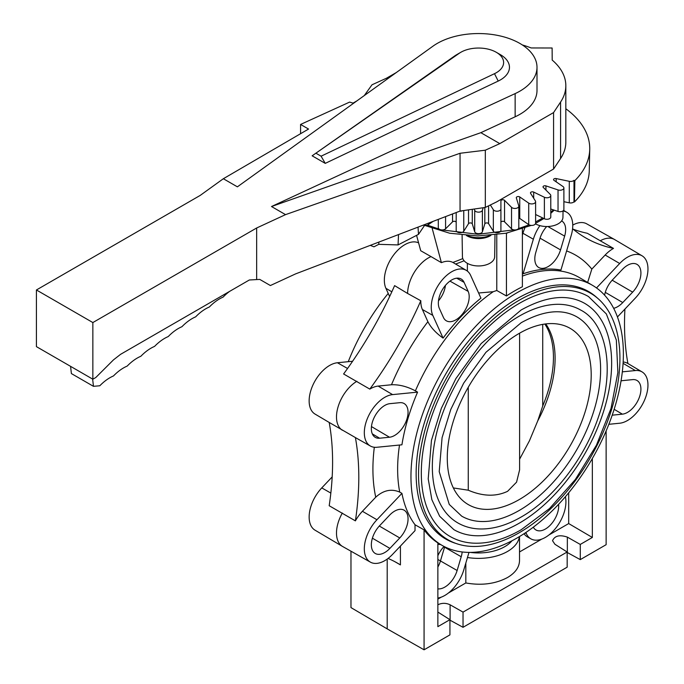 <?xml version="1.0" encoding="UTF-8"?>
<svg xmlns="http://www.w3.org/2000/svg" width="684" height="684" viewBox="0 0 684 684"><rect width="100%" height="100%" fill="white"/><g stroke="black" fill="none" stroke-linecap="round" stroke-linejoin="round"><path stroke-width="1.03" d="M321.095 156.191L494.489 73.684A25.069 14.475 0 0 0 496.276 72.752A25.069 14.475 0 0 0 496.276 52.283A25.069 14.475 0 0 0 460.828 52.283L456.69 54.677A30.917 17.852 0 0 0 454.698 55.943L459.212 53.318L312.143 155.807L325.251 163.373L321.095 156.191L316.299 153.43M456.69 54.677L460.828 52.283A25.069 14.475 0 0 0 459.212 53.318M494.489 73.684L498.217 81.071A30.917 17.852 0 0 0 500.414 79.917A30.917 17.852 0 0 0 500.414 54.677L496.276 52.283M437.221 43.434A58.448 33.747 0 0 0 432.972 46.17L237.391 186.835L223.352 178.729L200.224 195.402L36.423 289.973L92.853 322.557L256.662 227.986L285.544 214.631L271.505 206.525L515.138 93.605A58.448 33.747 0 0 0 519.883 91.16A58.448 33.747 0 0 0 537 67.297A58.448 33.747 0 0 0 500.919 36.124A58.448 33.747 0 0 0 437.221 43.434M537 67.297L537 90.476A58.448 33.747 180 0 1 519.883 114.339A58.448 33.747 180 0 1 515.138 116.793L480.852 132.679L271.505 206.525M36.423 289.973L36.423 346.634L92.853 379.218L95.794 377.517L113.501 359.852L120.581 354.329L249.344 279.987L259.758 279.405L270.385 285.536L295.573 273.899L460.05 211.074L485.315 207.432L496.584 201.934L553.578 169.025L553.578 112.578L560.572 102.061A79.011 45.614 0 0 0 565.83 85.697A79.011 45.614 0 0 0 552.202 60.089L552.116 48L531.186 47.957A79.011 45.614 0 0 0 522.362 44.956M498.217 81.071L325.251 163.373M312.143 155.807L454.698 55.943M300.575 133.705L300.575 124.445L308.552 129.054L223.352 178.729M300.575 124.445L349.618 102.096L353.047 103.113L357.039 100.787M396.275 72.564L386.503 78.207L372.011 84.79L364.273 95.58M565.83 85.697L565.83 142.152A79.011 45.614 180 0 1 560.572 158.517L553.578 169.025M485.315 207.432L485.315 150.206L499.807 143.623L553.578 112.578M285.544 214.631L460.05 153.276L485.315 150.206M499.807 143.623L480.852 132.679M387.572 78.822L386.503 78.207M460.05 211.074L460.05 153.276M256.662 279.44L256.662 227.986M92.853 379.218L92.853 322.557M92.639 379.098L93.46 386.323L99.804 385.767A39.005 22.521 -60 0 1 113.476 375.943A39.014 22.521 -60 0 1 127.19 366.085A39.005 22.521 -60 0 1 140.861 356.253A39.014 22.521 -60 0 1 154.567 346.395A39.005 22.521 -60 0 1 168.238 336.562A39.014 22.521 -60 0 1 181.944 326.704A39.014 22.521 -60 0 1 195.65 316.846A39.014 22.521 -60 0 1 209.364 306.988A39.014 22.521 -60 0 1 223.069 297.13A39.014 22.521 -60 0 1 229.773 291.281M370.275 245.368L373.968 246.813L378.765 244.333L378.868 242.085M93.46 386.323L71.392 373.584L70.572 366.35M424.584 225.378L418.497 234.364L398.062 244.923L378.765 244.333M418.035 227.122L418.497 234.364M398.524 234.578L398.062 244.923M407.031 513.539A18.972 10.953 -60 0 1 399.772 537.966L389.897 548.388A18.972 10.953 -60 0 1 375.217 553.433A18.972 10.953 -60 0 1 372.37 550.124A18.972 10.953 -60 0 1 379.629 525.697L389.504 515.274A18.972 10.953 -60 0 1 404.064 510.153A18.972 10.953 -60 0 1 407.031 513.539M376.935 519.746A28.916 16.698 120 0 0 365.872 556.981A28.916 16.698 120 0 0 370.395 562.137A28.916 16.698 120 0 0 392.59 554.339L415.026 530.647L415.026 524.765A150.343 86.8 -60 0 1 401.927 493.361L376.935 519.746L362.409 511.281L375.738 497.2A167.922 96.948 -60 0 1 372.917 469.104A167.922 96.948 -60 0 1 374.319 447.268M355.398 520.866L329.192 505.733A273.078 157.662 120 0 0 332.595 462.127A273.078 157.662 120 0 0 329.192 422.447L355.398 437.572A273.078 157.662 -60 0 1 358.801 477.261A273.078 157.662 -60 0 1 355.398 520.866A29.096 16.801 -60 0 1 362.409 511.281M370.395 562.137L342.641 546.507A29.258 16.895 -60 0 1 342.462 546.405A29.258 16.895 -60 0 1 338.067 541.292A29.258 16.895 -60 0 1 342.333 513.043M401.927 493.361L399.73 492.104C391.41 488.521 383.408 490.214 375.738 497.2M407.031 418.728A18.972 10.953 -60 0 1 389.504 437.23L379.629 438.213A18.972 10.953 -60 0 1 375.217 437.332A18.972 10.953 -60 0 1 372.37 422.165A18.972 10.953 -60 0 1 389.897 403.663L399.772 402.688A18.972 10.953 -60 0 1 404.064 403.5A18.972 10.953 -60 0 1 407.031 418.728M460.93 315.76A18.921 10.918 -60 0 1 446.301 320.787A18.921 10.918 -60 0 1 443.454 317.487L439.367 308.45A18.921 10.918 -60 0 1 446.609 284.082A18.921 10.918 -60 0 1 461.127 278.986A18.921 10.918 -60 0 1 464.085 282.355L468.172 291.393A18.921 10.918 -60 0 1 460.93 315.76M445.421 285.416A18.63 10.756 -60 0 1 438.487 300.84M561.624 220.906A18.921 10.918 -60 0 1 561.675 220.932A18.921 10.918 -60 0 1 564.633 236.125L560.538 249.891A18.921 10.918 -60 0 1 543.062 268.342A18.921 10.918 -60 0 1 538.667 267.461A18.921 10.918 -60 0 1 535.829 252.336L539.915 238.571A18.921 10.918 -60 0 1 546.696 226.524M604.588 295.163A18.972 10.953 -60 0 1 612.505 279.867L622.38 269.445A18.972 10.953 -60 0 1 636.932 264.332A18.972 10.953 -60 0 1 639.899 267.709A18.972 10.953 -60 0 1 632.64 292.136L622.765 302.559A18.972 10.953 -60 0 1 613.651 308.304M621.038 380.928A18.972 10.953 -60 0 1 622.765 380.603L632.64 379.62A18.972 10.953 -60 0 1 636.932 380.432A18.972 10.953 -60 0 1 639.899 395.668A18.972 10.953 -60 0 1 622.38 414.162L612.505 415.145A18.972 10.953 -60 0 1 612.206 415.171M519.515 536.547L519.515 560.632C519.336 567.224 515.334 572.859 507.519 577.518C495.481 583.931 481.587 585.743 465.821 582.956L465.821 563.06M444.66 546.764A18.63 10.756 -60 0 1 444.54 547.191L440.445 560.957A18.63 10.756 -60 0 1 437.863 567.062M462.162 551.954A18.836 10.876 -60 0 1 461.221 556.742L457.134 570.499A18.836 10.876 -60 0 1 439.735 588.873A18.836 10.876 -60 0 1 437.863 588.847M539.907 225.626A28.967 16.724 120 0 0 533.349 239.22L523.072 273.814A150.608 86.954 -60 0 1 560.923 270.069L571.2 235.476A28.967 16.724 120 0 0 566.848 212.314A28.967 16.724 120 0 0 563.035 211.014M490.351 204.978L493.344 209.732A3.899 2.249 0 0 0 497.687 211.176A3.899 2.249 0 0 0 500.91 208.962L500.91 200.899A1.949 1.129 180 0 1 502.355 199.813A1.949 1.129 180 0 1 504.553 200.344L511.529 207.32A3.899 2.249 0 0 0 516.249 208.312A3.899 2.249 0 0 0 518.814 206.192A3.899 2.249 0 0 0 518.754 205.798L516.326 197.864A1.949 1.129 180 0 1 516.3 197.667A1.949 1.129 180 0 1 517.583 196.616A1.949 1.129 180 0 1 519.746 196.949L528.715 203.122A3.899 2.249 0 0 0 533.657 203.627A3.899 2.249 0 0 0 535.606 201.669A3.899 2.249 0 0 0 535.367 200.899L530.596 193.333A1.949 1.129 180 0 1 530.476 192.939A1.949 1.129 180 0 1 531.605 191.922A1.949 1.129 180 0 1 533.682 192.084L544.379 197.257A3.899 2.249 0 0 0 549.389 197.257A3.899 2.249 0 0 0 550.782 195.538A3.899 2.249 0 0 0 550.261 194.41L543.284 187.433A1.949 1.129 180 0 1 543.019 186.869A1.949 1.129 180 0 1 545.943 185.894L558.033 189.921A3.899 2.249 0 0 0 562.975 189.417A3.899 2.249 0 0 0 563.89 187.972A3.899 2.249 0 0 0 562.975 186.527L554.006 180.345A1.949 1.129 180 0 1 553.544 179.627A1.949 1.129 180 0 1 556.16 178.567L569.285 181.32A3.899 2.249 0 0 0 573.996 180.337L574.842 180.619A111.184 64.193 0 0 0 589.728 149.309A111.184 64.193 0 0 0 565.83 108.756M550.782 195.538L550.782 217.033A3.899 2.249 180 0 1 549.389 218.76A3.899 2.249 180 0 1 544.379 218.76L535.606 214.511M563.89 187.972L563.89 209.475A3.899 2.249 180 0 1 562.975 210.92A3.899 2.249 180 0 1 558.033 211.424L550.782 209.005M535.606 201.669L535.606 223.172A3.899 2.249 180 0 1 533.657 225.121A3.899 2.249 180 0 1 528.715 224.617L519.746 218.444A1.949 1.129 0 0 0 518.814 218.093M518.754 227.302A3.899 2.249 180 0 1 518.814 227.695A3.899 2.249 180 0 1 516.249 229.807A3.899 2.249 180 0 1 511.529 228.824L504.553 221.838A1.949 1.129 0 0 0 502.355 221.317A1.949 1.129 0 0 0 500.91 222.403M500.91 208.962L500.91 230.465A3.899 2.249 180 0 1 497.687 232.68A3.899 2.249 180 0 1 493.344 231.235L488.573 223.659A1.949 1.129 0 0 0 486.572 222.924A1.949 1.129 0 0 0 484.819 223.848L482.391 231.791A3.899 2.249 180 0 1 478.552 233.646A3.899 2.249 180 0 1 474.713 231.791L472.285 223.848A1.949 1.129 0 0 0 470.532 222.924A1.949 1.129 0 0 0 468.531 223.659L463.761 231.235A3.899 2.249 180 0 1 459.417 232.68A3.899 2.249 180 0 1 456.194 230.465L456.194 212.553M474.32 209.022L474.713 210.287A3.899 2.249 0 0 0 478.552 212.151A3.899 2.249 0 0 0 482.391 210.287L483.169 207.739M456.194 222.403A1.949 1.129 0 0 0 454.749 221.317A1.949 1.129 0 0 0 452.551 221.838L445.575 228.824A3.899 2.249 180 0 1 440.855 229.807A3.899 2.249 180 0 1 438.29 227.695L438.29 219.384M433.117 221.359L428.389 224.617A3.899 2.249 180 0 1 423.447 225.121A3.899 2.249 180 0 1 423.362 225.096M443.078 338.101A150.608 86.954 -60 0 1 480.929 298.147L470.652 275.421A28.967 16.724 120 0 0 466.3 270.368A28.967 16.724 120 0 0 443.882 278.072A28.967 16.724 120 0 0 432.801 315.375L443.078 338.101C435.956 333.048 430.894 327.585 427.893 321.702L422.37 309.493A29.096 16.801 -60 0 1 420.814 300.755A273.078 157.662 -60 0 1 397.712 346.318A273.078 157.662 -60 0 1 369.805 389.102A29.096 16.801 -60 0 1 378.158 386.084L391.487 384.759A167.922 96.948 -60 0 1 427.893 321.702M464.111 260.766A273.078 157.662 -60 0 1 455.587 264.041A29.096 16.801 -60 0 1 456.014 264.281L466.3 270.368M455.587 264.041L452.876 262.434A273.078 157.662 120 0 0 462.786 258.578M432.22 228.439L441.394 262.665A29.13 16.818 -60 0 1 452.876 262.434M441.394 262.665L431.023 256.603A29.258 16.895 120 0 0 420.361 264.366A29.258 16.895 120 0 0 407.587 293.453L420.814 300.755M417.582 392.129L392.59 394.608A28.916 16.698 120 0 0 365.872 422.806A28.916 16.698 120 0 0 370.395 446.028A28.916 16.698 120 0 0 376.935 447.268L401.927 444.797A150.343 86.8 -60 0 1 417.582 392.129L415.393 390.855C407.125 386.494 399.157 384.468 391.487 384.759M369.805 389.102L343.599 373.968A273.078 157.662 120 0 0 371.506 331.184A273.078 157.662 120 0 0 394.608 285.621L407.587 293.453M342.333 430.219A29.258 16.895 -60 0 1 338.067 406.903A29.258 16.895 -60 0 1 356.877 381.296M525.851 532.503L526.398 533.708A29.053 16.775 120 0 0 530.938 538.881A29.053 16.775 120 0 0 553.236 531.049A29.053 16.775 120 0 0 565.386 496.729M530.938 538.881L527.475 536.931A29.096 16.801 -60 0 1 524.021 533.717M558.606 504.288A18.836 10.876 -60 0 1 550.475 524.936A18.836 10.876 -60 0 1 535.905 529.946A18.836 10.876 -60 0 1 533.332 527.176M608.837 424.302L619.687 423.225A28.916 16.698 120 0 0 646.406 395.019A28.916 16.698 120 0 0 642.062 371.899A28.916 16.698 120 0 0 635.333 370.557L622.32 371.848M617.447 316.974L635.333 298.087A28.916 16.698 120 0 0 646.406 260.843A28.916 16.698 120 0 0 642.062 255.799A28.916 16.698 120 0 0 619.687 263.494L596.516 287.947M573.124 229.183A273.078 157.662 120 0 0 587.299 233.27L613.505 248.403A273.078 157.662 -60 0 1 585.598 237.835L585.598 237.835A273.078 157.662 -60 0 1 572.585 228.73M572.756 225.087A28.916 16.698 -60 0 1 586.71 223.839L614.463 239.468A29.258 16.895 -60 0 1 614.642 239.58L642.062 255.799M600.227 240.802A29.258 16.895 -60 0 1 614.463 239.468M623.158 362.007A29.096 16.801 -60 0 1 627.664 363.384A29.096 16.801 -60 0 1 627.912 363.537A273.078 157.662 -60 0 1 624.509 323.848A273.078 157.662 -60 0 1 624.919 309.082M389.632 296.54L385.904 288.306A28.967 16.724 -60 0 1 396.994 251.002A28.967 16.724 -60 0 1 418.591 242.863M329.192 422.447L315.042 414.077A28.916 16.698 -60 0 1 310.698 390.957A28.916 16.698 -60 0 1 337.417 362.751L352.602 361.246M342.462 546.405L315.042 530.186A28.916 16.698 -60 0 1 310.698 525.132A28.916 16.698 -60 0 1 321.771 487.897L332.185 476.902M388.067 558.435A273.078 157.662 -60 0 1 397.712 563.265L397.712 563.265A273.078 157.662 -60 0 1 400.422 564.899L394.993 561.761M437.863 612.069L449.935 619.678L449.935 634.872L424.071 649.8L387.204 628.878L387.204 559.076M424.071 649.8L424.071 529.869L415.026 524.765M400.422 564.899L400.422 546.071M431.023 256.603L420.703 250.72L416.582 235.356M348.267 361.674A150.206 86.723 -60 0 1 388.221 293.427M566.6 250.942A167.922 96.948 -60 0 1 591.822 269.103L605.152 255.021A29.096 16.801 -60 0 1 613.505 248.403M606.135 430.92L606.135 544.686L580.271 559.615L567.344 552.552A8.781 5.07 0 0 0 567.173 552.458M548.97 534.956L568.686 523.568L592.344 537.462L580.271 544.43L567.344 537.111C559.666 534.546 554.733 535.743 552.527 540.702L554.929 544.276L567.173 551.997L567.173 567.181L463.034 627.305L450.106 620.243A8.781 5.07 0 0 0 449.935 620.149M387.204 628.878L350.969 607.597L350.969 551.201M440.607 544.541A155.781 89.937 -60 0 1 437.863 544.267M519.515 551.962L541.788 539.103M568.686 523.568L568.686 492.788M592.344 458.528L592.344 537.462M507.383 232.953L506.442 233.321L506.442 295.975A150.241 86.74 -60 0 1 514.411 291.025A150.241 86.74 -60 0 1 522.388 286.767L522.388 228.875M517.172 537.923A150.206 86.723 120 0 0 615.173 405.988A150.206 86.723 120 0 0 592.737 285.476A150.206 86.723 120 0 0 517.172 292.641A150.206 86.723 120 0 0 418.924 425.431A150.206 86.723 120 0 0 442.531 545.635A150.206 86.723 120 0 0 517.172 537.923M449.935 619.678L437.863 626.647L437.863 542.899A150.232 86.74 -60 0 1 424.071 529.869M506.442 295.975L496.772 290.495L493.224 291.709L478.603 293.008M370.395 446.028L355.825 437.828A29.096 16.801 -60 0 1 355.398 437.572M427.38 225.113L439.214 229.149M442.18 229.944L477.979 234.287L513.889 229.867M518.489 228.593L529.125 224.865M535.606 221.949L542.771 217.982M550.782 212.237L553.441 209.885M589.728 149.309L589.266 170.812A110.722 63.928 180 0 1 574.44 201.985L573.996 201.831A3.899 2.249 180 0 1 569.285 202.823L563.89 201.695M459.725 211.202A3.899 2.249 0 0 0 462.529 210.723M573.996 201.831L573.996 180.337M574.44 201.985L574.842 180.619M522.388 235.065L522.918 233.261A29.096 16.801 -60 0 1 524.85 227.994M523.072 273.814L522.388 273.198M591.822 269.103L587.641 282.466M580.271 544.43L580.271 559.615M567.173 551.997L463.034 612.112L463.034 627.305M437.863 599.099L441.24 597.149M448.413 593.011L465.821 582.956M463.034 612.112L450.106 604.793C445.977 602.861 441.898 602.852 437.863 604.776M437.863 598.064A29.053 16.775 120 0 0 463.812 569.84L468.993 552.398M437.863 555.767A18.836 10.876 -60 0 1 444.053 546.456M496.772 290.495L496.772 234.732M467.377 271.112L467.377 263.349M455.8 543.387A142.879 82.49 -60 0 1 444.856 538.505A142.879 82.49 -60 0 1 424.071 423.729A142.879 82.49 -60 0 1 517.172 298.626A142.879 82.49 -60 0 1 587.718 291.051A142.879 82.49 -60 0 1 597.423 298.087M586.222 290.734A142.708 82.396 120 0 0 584.153 289.281M441.531 536.299A142.708 82.396 120 0 0 443.839 537.367M519.241 300.216A142.392 82.208 120 0 0 426.217 425.696A142.392 82.208 120 0 0 448.046 539.796A142.392 82.208 120 0 0 519.241 532.742A142.392 82.208 120 0 0 612.265 407.262A142.392 82.208 120 0 0 590.437 293.162A142.392 82.208 120 0 0 519.241 300.216M449.995 536.418A138.493 79.96 -60 0 1 428.765 425.439A138.493 79.96 -60 0 1 519.241 303.405A138.493 79.96 -60 0 1 588.488 296.548L606.349 313.947L616.335 340.034L617.874 372.412L611.026 408.459L596.439 445.181L575.347 479.51L549.551 508.52L521.191 529.749C504.407 539.411 488.419 543.874 473.217 543.147C464.71 542.66 456.963 540.42 449.995 536.418M519.241 523.183A130.687 75.454 120 0 0 604.613 408.023A130.687 75.454 120 0 0 584.581 303.303C567.54 293.787 546.413 296.01 521.191 309.963L481.177 343.548L455.912 378.56L441.342 408.297L431.459 440.351L428.21 478.886L431.861 499.688L439.65 516.24L453.894 529.655A130.687 75.454 120 0 0 519.241 523.183M457.801 522.901A122.889 70.948 -60 0 1 438.957 424.431A122.889 70.948 -60 0 1 519.241 316.145A122.889 70.948 -60 0 1 580.682 310.057C605.938 322.754 615.574 367.83 598.936 415.521C585.299 457.434 553.946 498.482 521.191 517.01C506.297 525.586 492.07 529.553 478.526 528.912C470.934 528.484 464.026 526.475 457.801 522.901M519.241 510.444A115.083 66.442 120 0 0 594.422 409.032A115.083 66.442 120 0 0 576.783 316.812C561.915 308.484 543.387 310.451 521.191 322.711L485.931 352.303L463.649 383.185L450.79 409.417L442.078 437.674L439.214 471.627L449.251 504.424L461.7 516.146A115.083 66.442 120 0 0 519.241 510.444M519.241 333.382A101.779 58.764 -60 0 1 565.865 326.259A101.779 58.764 -60 0 1 586.786 406.159A101.779 58.764 -60 0 1 519.241 499.576A101.779 58.764 -60 0 1 464.419 501.971A101.779 58.764 -60 0 1 453.919 419.326A101.779 58.764 -60 0 1 519.241 333.382M453.355 487.94L468.266 490.206C482.87 496.447 495.977 496.815 507.588 491.317L516.565 482.169L519.609 469.865L519.609 333.168M468.266 490.206L468.266 387.255M519.609 459.178L529.416 440.847L537.735 420.899A96.555 55.746 -60 0 0 545.746 323.917M544.832 324.036A96.555 55.746 -60 0 1 542.72 406.005L537.735 420.899M542.72 406.005L542.72 324.37M535.444 223.813A16.117 9.311 0 0 0 558.221 223.805A16.117 9.311 0 0 0 562.941 217.307L563.043 210.877M462.102 235.108L462.435 256.722A16.117 9.311 0 0 0 467.155 263.22A16.117 9.311 0 0 0 489.949 263.22A16.117 9.311 0 0 0 494.669 256.722L495.002 234.954M466.402 235.501A16.544 9.55 0 0 0 466.856 235.775A16.544 9.55 0 0 0 490.924 235.364M467.343 235.578A19.118 11.038 0 0 0 490.086 235.441M560.572 102.061L560.572 158.517M515.138 93.605L515.138 116.793M379.312 526.039L399.772 537.966M389.897 548.388L372.395 538.188M399.73 492.112A150.369 86.817 -60 0 1 397.635 469.044A150.369 86.817 -60 0 1 399.507 445.036M371.463 426.577L389.504 437.23M379.629 438.213L372.318 433.887M467.48 557.503A40.963 23.649 0 0 0 507.519 551.458A40.963 23.649 0 0 0 519.387 536.624M470.241 552.398A37.064 21.401 0 0 0 504.758 546.678A37.064 21.401 0 0 0 511.991 540.77M457.134 570.499L437.863 559.452M544.379 197.257L544.379 218.76M558.033 189.921L558.033 211.424M528.715 203.122L528.715 224.617M511.529 207.32L511.529 228.824M493.344 209.732L493.344 231.235M474.713 210.287L474.713 231.791M392.59 394.608L378.158 386.084M526.398 533.708L525.124 532.99M385.904 288.306L391.829 291.803M330.842 493.087L321.771 487.897M347.566 368.479L337.417 362.751M605.152 255.021L619.687 263.494M623.081 363.324L635.333 370.557M522.388 276.105A150.369 86.817 -60 0 1 579.604 277.704L592.737 285.476M415.393 390.855A150.369 86.817 -60 0 1 493.215 291.709M422.37 309.493L432.801 315.375M533.682 198.223L533.682 192.084M556.16 181.833L556.16 178.567M569.285 181.32L569.285 202.823M428.389 224.617L428.389 223.172M445.575 228.824L445.575 216.606M452.551 213.947L452.551 221.838M463.761 231.235L463.761 210.544M468.531 209.851L468.531 223.659M472.285 223.848L472.285 209.313M482.391 231.791L482.391 210.287M484.819 207.5L484.819 223.848M488.573 223.659L488.573 205.841M504.553 221.838L504.553 200.344M519.746 218.444L519.746 196.949M545.943 190.092L545.943 185.894M522.918 233.261L533.349 239.22M567.344 552.552L567.344 537.111M450.106 620.243L450.106 604.793M443.771 546.747L461.221 556.742M614.146 409.306L622.38 414.162M622.765 302.559L605.272 292.359M612.18 280.209L632.64 292.136M560.538 249.891L540.044 238.169M547.824 226.507L564.633 236.125M468.172 291.393L449.952 281.115M456.707 278.191L464.085 282.355M566.848 212.314L563.565 210.373M642.062 371.899L627.664 363.384M442.531 545.635L437.863 543.002M518.814 227.695L518.814 206.192M424.653 225.387L449.696 233.235L477.783 235.937L505.955 233.244L531.237 225.412M535.598 223.335L543.9 218.529M550.782 213.357L554.228 210.15M448.046 539.796L440.077 535.196M590.437 293.162L582.469 288.562"/></g></svg>
